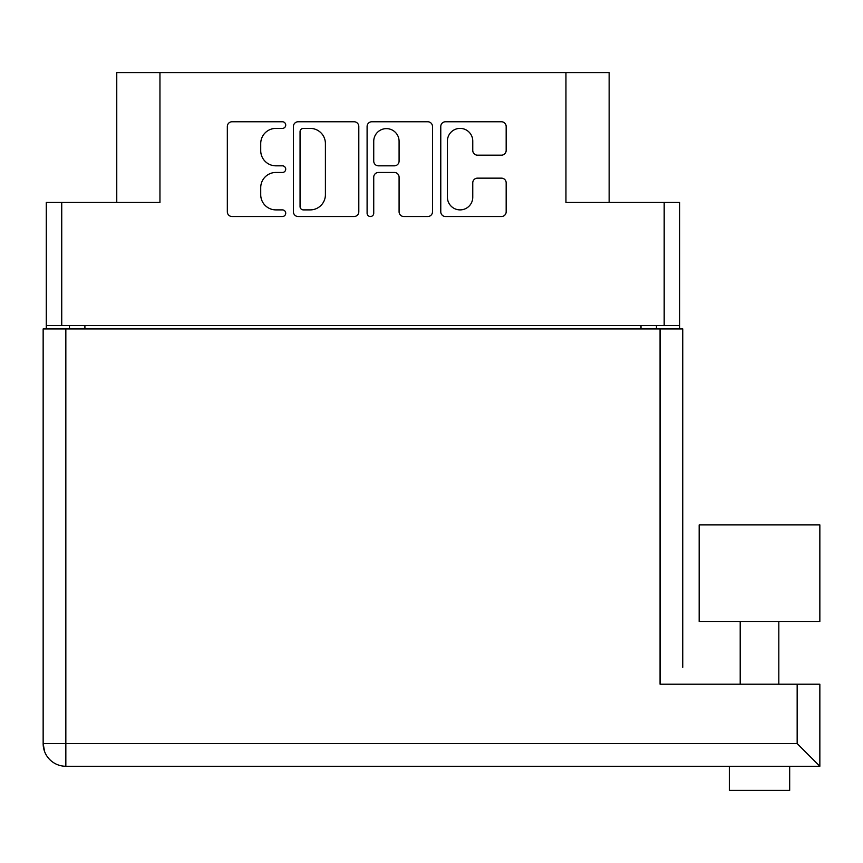 <?xml version="1.0" encoding="UTF-8"?>
<svg xmlns="http://www.w3.org/2000/svg" width="863" height="863" viewBox="0 0 863 863"><rect width="100%" height="100%" fill="white"/><g stroke="black" fill="none" stroke-linecap="round" stroke-linejoin="round"><path stroke-width="1.29" d="M609.138 202.449L609.138 72.6L159.957 72.6L159.957 202.449L61.737 202.449L61.737 325.545L46.289 325.545L46.289 328.922M447.412 197.217A12.675 12.675 0 0 0 460.087 209.892A12.675 12.675 0 0 0 472.762 197.217L472.762 182.88A4.736 4.736 0 0 1 477.498 178.145L501.425 178.145A4.736 4.736 0 0 1 506.171 182.88L506.171 211.78A4.736 4.736 0 0 1 501.425 216.527L445.513 216.527A4.736 4.736 0 0 1 440.777 211.78L440.777 126.494A4.736 4.736 0 0 1 445.513 121.759L501.425 121.759A4.736 4.736 0 0 1 506.171 126.494L506.171 150.421A4.736 4.736 0 0 1 501.425 155.167L477.498 155.167A4.736 4.736 0 0 1 472.762 150.421L472.762 141.068A12.675 12.675 0 0 0 460.087 128.393A12.675 12.675 0 0 0 447.412 141.068L447.412 197.217M370.421 216.527A3.312 3.312 0 0 0 373.733 213.204L373.733 177.195A4.736 4.736 0 0 1 378.469 172.46L394.348 172.46A4.736 4.736 0 0 1 399.084 177.195L399.084 211.78A4.736 4.736 0 0 0 403.819 216.527L427.746 216.527A4.736 4.736 0 0 0 432.492 211.78L432.492 126.494A4.736 4.736 0 0 0 427.746 121.759L371.834 121.759A4.736 4.736 0 0 0 367.099 126.494L367.099 213.204A3.312 3.312 0 0 0 370.421 216.527M565.945 72.6L565.945 202.449L679.623 202.449L679.623 328.922M116.764 202.449L116.764 72.6L159.957 72.6M46.289 325.545L46.289 202.449L61.737 202.449M679.623 325.545L61.737 325.545M358.803 211.78L358.803 126.494A4.736 4.736 0 0 0 354.067 121.759L298.156 121.759A4.736 4.736 0 0 0 293.42 126.494L293.42 211.78A4.736 4.736 0 0 0 298.156 216.527L354.067 216.527A4.736 4.736 0 0 0 358.803 211.78M275.89 128.393L282.406 128.393A3.312 3.312 0 0 0 285.718 125.07A3.312 3.312 0 0 0 282.406 121.759L232.061 121.759A4.736 4.736 0 0 0 227.325 126.494L227.325 211.78A4.736 4.736 0 0 0 232.061 216.527L282.406 216.527A3.312 3.312 0 0 0 285.718 213.204A3.312 3.312 0 0 0 282.406 209.892L275.89 209.892A15.167 15.167 0 0 1 260.723 194.725L260.723 187.616A15.167 15.167 0 0 1 275.89 172.46L282.406 172.46A3.312 3.312 0 0 0 285.718 169.137A3.312 3.312 0 0 0 282.406 165.825L275.89 165.825A15.167 15.167 0 0 1 260.723 150.658L260.723 143.549A15.167 15.167 0 0 1 275.89 128.393M69.461 328.922L69.461 325.545M303.366 128.393A3.312 3.312 0 0 0 300.054 131.705L300.054 206.57A3.312 3.312 0 0 0 303.366 209.892L310.238 209.892A15.167 15.167 0 0 0 325.405 194.725L325.405 143.549A15.167 15.167 0 0 0 310.238 128.393L303.366 128.393M399.084 141.305A12.675 12.675 0 0 0 386.408 128.63A12.675 12.675 0 0 0 373.733 141.305L373.733 161.09A4.736 4.736 0 0 0 378.469 165.825L394.348 165.825A4.736 4.736 0 0 0 399.084 161.09L399.084 141.305M656.452 325.545L656.452 328.922M797.164 684.208L819.85 684.208L819.85 766.268L797.164 743.582L797.164 684.208L660.066 684.208L660.066 328.922L43.15 328.922L43.15 743.582L44.585 751.522M50.971 760.713L52.481 761.921A22.686 22.686 0 0 0 65.836 766.268L65.836 743.582L797.164 743.582M660.066 328.922L682.752 328.922L682.752 667.315M699.17 621.446L819.85 621.446L819.85 524.909L699.17 524.909L699.17 621.446M789.677 766.268L789.677 790.4L729.343 790.4L729.343 766.268M819.85 766.268L65.836 766.268A22.686 22.686 0 0 1 43.15 743.582A22.686 22.686 0 0 0 65.836 766.268A22.686 22.686 0 0 1 52.481 761.921M773.108 766.268L745.912 766.268M682.752 525.394L682.752 634.963M664.176 325.545L664.176 202.449M84.908 325.545L84.908 328.922M641.004 328.922L641.004 325.545M65.836 328.922L65.836 743.582L43.15 743.582M778.814 621.446L778.814 684.208M740.206 621.446L740.206 684.208"/></g></svg>
